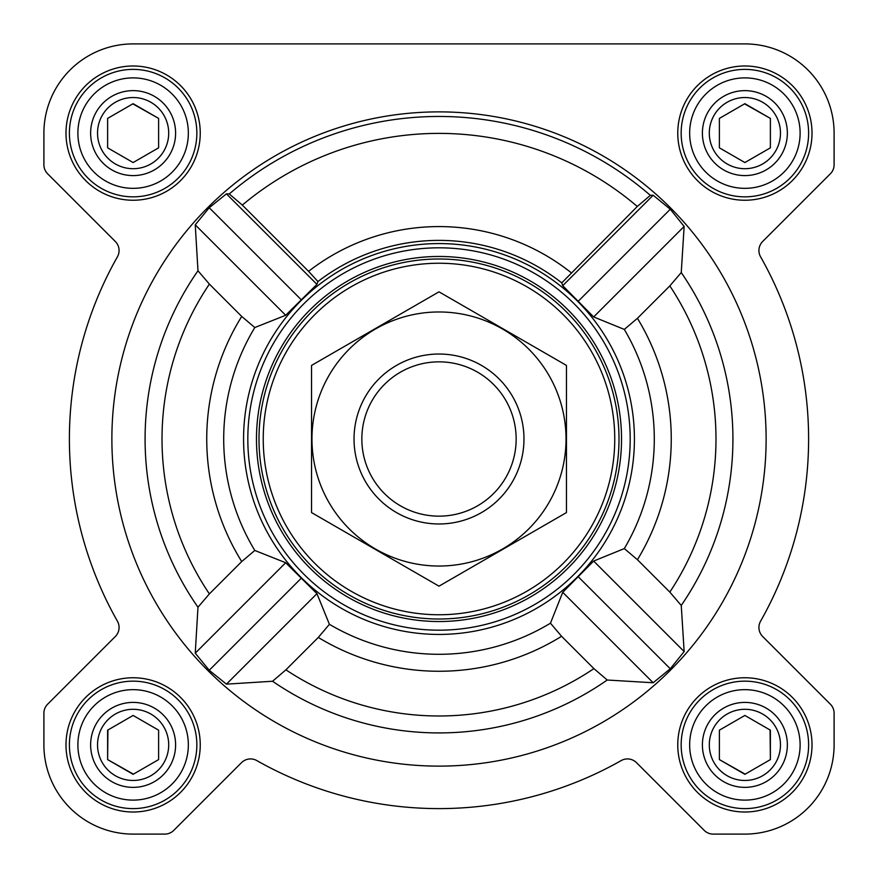 <?xml version="1.0" encoding="UTF-8"?>
<svg xmlns="http://www.w3.org/2000/svg" width="878" height="878" viewBox="0 0 878 878"><rect width="100%" height="100%" fill="white"/><g stroke="black" fill="none" stroke-linecap="round" stroke-linejoin="round"><path stroke-width="1.32" d="M607.214 680.022L653.166 682.755L670.276 668.773L684.149 651.564L681.251 605.447L669.826 592.101L637.428 559.703L624.313 548.585L593.649 561.064L562.732 592.31L550.462 623.193L561.569 636.287L593.901 668.619L607.214 680.022A293.921 293.921 0 0 1 272.553 681.251L285.899 669.826L318.297 637.428L329.415 624.313L316.936 593.649L285.69 562.732L254.807 550.462L241.713 561.569L209.381 593.901L197.978 607.214L195.245 653.166L209.227 670.276L226.436 684.149L272.553 681.251M766.121 439A327.121 327.121 0 0 0 275.44 155.702A327.121 327.121 0 0 0 275.44 722.298A327.121 327.121 0 0 0 766.121 439M681.251 272.553L684.149 226.436L670.276 209.227L653.166 195.245L650.335 195.344L637.296 206.462L561.766 282.87L562.732 285.69L593.649 316.936L624.313 329.415L637.428 318.297L669.826 285.899L681.251 272.553A293.921 293.921 0 0 1 681.251 605.447M308.584 271.335L242.328 205.079L229.279 193.95L226.436 193.851L209.227 207.724L195.245 224.834L197.978 270.786L209.381 284.099L241.713 316.431L254.807 327.538L285.69 315.268L316.936 284.351L317.924 281.553L308.584 271.335A212.421 212.421 0 0 1 571.106 272.652M271.807 540.179A195.421 195.421 0 0 0 634.421 439A195.421 195.421 0 0 0 386.474 250.768A195.421 195.421 0 0 0 271.807 540.179M561.766 282.87A198.615 198.615 0 0 0 317.924 281.553M65.993 133.116A67.123 67.123 0 0 1 166.677 74.981A67.123 67.123 0 0 1 166.677 191.25A67.123 67.123 0 0 1 65.993 133.116M65.993 744.884A67.123 67.123 0 0 1 166.677 686.75A67.123 67.123 0 0 1 166.677 803.019A67.123 67.123 0 0 1 65.993 744.884M677.761 744.884A67.123 67.123 0 0 1 778.446 686.75A67.123 67.123 0 0 1 778.446 803.019A67.123 67.123 0 0 1 677.761 744.884M677.761 133.116A67.123 67.123 0 0 1 778.446 74.981A67.123 67.123 0 0 1 778.446 191.25A67.123 67.123 0 0 1 677.761 133.116M43.9 133.116L43.9 164.79A12.742 12.742 0 0 0 47.631 173.8L115.336 241.505A12.742 12.742 0 0 1 117.422 256.804A369.605 369.605 0 0 0 117.422 621.196A12.742 12.742 0 0 1 115.336 636.495L47.631 704.2A12.742 12.742 0 0 0 43.9 713.21L43.9 744.884A89.216 89.216 0 0 0 133.116 834.1L164.79 834.1A12.742 12.742 0 0 0 173.8 830.368L241.505 762.664A12.742 12.742 0 0 1 256.804 760.578A369.605 369.605 0 0 0 621.196 760.578A12.742 12.742 0 0 1 636.495 762.664L704.2 830.368A12.742 12.742 0 0 0 713.21 834.1L744.884 834.1A89.216 89.216 0 0 0 834.1 744.884L834.1 713.21A12.742 12.742 0 0 0 830.368 704.2L762.664 636.495A12.742 12.742 0 0 1 760.578 621.196A369.605 369.605 0 0 0 760.578 256.804A12.742 12.742 0 0 1 762.664 241.505L830.368 173.8A12.742 12.742 0 0 0 834.1 164.79L834.1 133.116A89.216 89.216 0 0 0 744.884 43.9L133.116 43.9A89.216 89.216 0 0 0 43.9 133.116L43.9 164.79M115.336 636.495L47.631 704.2M43.9 713.21L43.9 744.884M133.116 834.1L164.79 834.1M256.804 760.578A12.742 12.742 0 0 0 241.505 762.664M636.495 762.664L704.2 830.368M713.21 834.1L744.884 834.1M834.1 744.884L834.1 713.21M830.368 173.8L762.664 241.505A12.742 12.742 0 0 0 760.578 256.804M834.1 164.79L834.1 133.116M744.884 43.9L577.757 43.9M436.19 43.9L370.176 43.9M295.403 43.9L133.116 43.9M653.166 195.245L562.732 285.69M684.149 226.436L593.649 316.936M670.276 209.227L578.404 301.088M285.69 562.732L195.245 653.166M301.088 578.404L209.227 670.276M316.936 593.649L226.436 684.149M226.436 193.851L316.936 284.351M209.227 207.724L301.088 299.596M195.245 224.834L285.69 315.268M562.732 592.31L653.166 682.755M578.404 576.912L670.276 668.773M593.649 561.064L684.149 651.564M263.235 439A175.765 175.765 0 0 1 526.877 286.788A175.765 175.765 0 0 1 526.877 591.212A175.765 175.765 0 0 1 263.235 439M258.988 439A180.012 180.012 0 0 1 529.006 283.111A180.012 180.012 0 0 1 529.006 594.889A180.012 180.012 0 0 1 258.988 439M256.475 439A182.525 182.525 0 0 1 530.268 280.927A182.525 182.525 0 0 1 530.268 597.073A182.525 182.525 0 0 1 256.475 439M247.826 439A191.174 191.174 0 0 1 534.592 273.431A191.174 191.174 0 0 1 534.592 604.569A191.174 191.174 0 0 1 247.826 439M689.658 133.116A55.226 55.226 0 0 1 772.497 85.287A55.226 55.226 0 0 1 772.497 180.945A55.226 55.226 0 0 1 689.658 133.116M702.4 133.116A42.484 42.484 0 0 1 766.121 96.328A42.484 42.484 0 0 1 766.121 169.904A42.484 42.484 0 0 1 702.4 133.116M681.163 133.116A63.721 63.721 0 0 1 776.745 77.922A63.721 63.721 0 0 1 776.745 188.309A63.721 63.721 0 0 1 681.163 133.116M77.89 133.116A55.226 55.226 0 0 1 160.729 85.287A55.226 55.226 0 0 1 160.729 180.945A55.226 55.226 0 0 1 77.89 133.116M90.632 133.116A42.484 42.484 0 0 1 154.363 96.328A42.484 42.484 0 0 1 154.363 169.904A42.484 42.484 0 0 1 90.632 133.116M69.395 133.116A63.721 63.721 0 0 1 164.976 77.922A63.721 63.721 0 0 1 164.976 188.309A63.721 63.721 0 0 1 69.395 133.116M77.89 744.884A55.226 55.226 0 0 1 160.729 697.055A55.226 55.226 0 0 1 160.729 792.713A55.226 55.226 0 0 1 77.89 744.884M90.632 744.884A42.484 42.484 0 0 1 154.363 708.096A42.484 42.484 0 0 1 154.363 781.672A42.484 42.484 0 0 1 90.632 744.884M69.395 744.884A63.721 63.721 0 0 1 164.976 689.691A63.721 63.721 0 0 1 164.976 800.077A63.721 63.721 0 0 1 69.395 744.884M689.658 744.884A55.226 55.226 0 0 1 772.497 697.055A55.226 55.226 0 0 1 772.497 792.713A55.226 55.226 0 0 1 689.658 744.884M702.4 744.884A42.484 42.484 0 0 1 766.121 708.096A42.484 42.484 0 0 1 766.121 781.672A42.484 42.484 0 0 1 702.4 744.884M681.163 744.884A63.721 63.721 0 0 1 776.745 689.691A63.721 63.721 0 0 1 776.745 800.077A63.721 63.721 0 0 1 681.163 744.884M709.303 133.116A35.581 35.581 0 0 1 762.675 102.298A35.581 35.581 0 0 1 762.675 163.934A35.581 35.581 0 0 1 709.303 133.116M719.389 118.398L719.389 147.833L744.884 162.551L770.379 147.833L770.379 118.398L744.884 103.681L719.389 118.398L719.389 147.833L744.884 162.551M770.379 147.833L770.379 118.398L744.577 103.856M709.303 744.884A35.581 35.581 0 0 1 762.675 714.066A35.581 35.581 0 0 1 762.675 775.702A35.581 35.581 0 0 1 709.303 744.884M719.389 730.167L719.389 759.602L744.884 774.319L770.379 759.602L770.379 730.167L744.884 715.449L719.389 730.167L719.389 759.602L745.192 774.144M97.535 744.884A35.581 35.581 0 0 1 150.906 714.066A35.581 35.581 0 0 1 150.906 775.702A35.581 35.581 0 0 1 97.535 744.884M107.928 729.991L107.621 759.602L133.116 774.319L158.611 759.602L158.611 730.167L133.116 715.449L107.621 730.167L107.621 759.602L133.423 774.144M97.535 133.116A35.581 35.581 0 0 1 150.906 102.298A35.581 35.581 0 0 1 150.906 163.934A35.581 35.581 0 0 1 97.535 133.116M107.621 118.398L107.621 147.833L133.116 162.551L158.611 147.833L158.611 118.398L133.116 103.681L107.621 118.398L107.621 147.833L133.116 162.551M158.611 147.833L158.611 118.398L132.808 103.856M158.611 759.602L158.611 730.167L133.116 715.449M770.379 759.602L770.072 729.991M361.846 439A77.154 77.154 0 0 1 477.577 372.184A77.154 77.154 0 0 1 477.577 505.816A77.154 77.154 0 0 1 361.846 439M354.032 439A84.968 84.968 0 0 1 481.484 365.413A84.968 84.968 0 0 1 481.484 512.587A84.968 84.968 0 0 1 354.032 439M439 311.975A127.025 127.025 0 0 1 549.013 502.512A127.025 127.025 0 0 1 328.987 502.512A127.025 127.025 0 0 1 439 311.975M566.453 512.587L566.453 365.413L439 291.836L311.547 365.413L311.547 512.587L439 586.164L566.453 512.587M229.279 193.95A322.533 322.533 0 0 1 650.335 195.344M197.978 270.786A293.921 293.921 0 0 0 197.978 607.214M209.381 284.099A276.987 276.987 0 0 0 209.381 593.901M241.713 316.431A232.253 232.253 0 0 0 241.713 561.569M254.807 327.538A215.286 215.286 0 0 0 254.807 550.462M329.415 624.313A215.286 215.286 0 0 0 550.462 623.193M624.313 548.585A215.286 215.286 0 0 0 624.313 329.415M669.826 592.101A276.987 276.987 0 0 0 669.826 285.899M637.428 559.703A232.253 232.253 0 0 0 637.428 318.297M242.328 205.079A305.61 305.61 0 0 1 637.296 206.462M285.899 669.826A276.987 276.987 0 0 0 593.901 668.619M318.297 637.428A232.253 232.253 0 0 0 561.569 636.287"/></g></svg>
